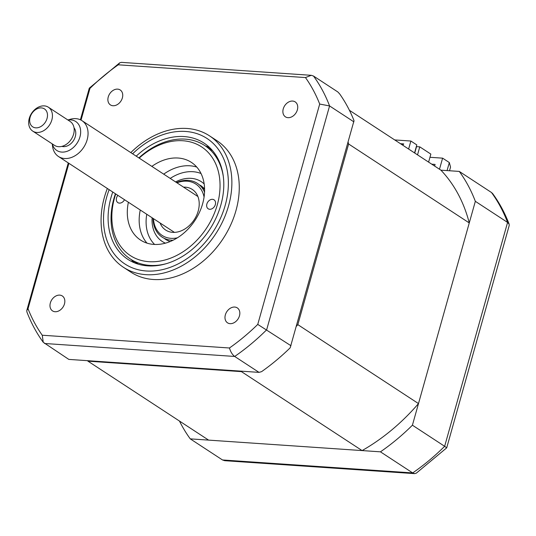 <?xml version="1.0" encoding="UTF-8"?>
<svg xmlns="http://www.w3.org/2000/svg" width="536" height="536" viewBox="0 0 536 536"><rect width="100%" height="100%" fill="white"/><g stroke="black" fill="none" stroke-linecap="round" stroke-linejoin="round"><path stroke-width="0.8" d="M239.465 315.838A8.924 6.693 -56.8 0 0 237.294 307.892A8.924 6.693 -56.8 0 0 225.348 314.88A8.924 6.693 -56.8 0 0 227.519 322.826A8.924 6.693 -56.8 0 0 239.465 315.838M64.467 303.905A8.924 6.693 -56.8 0 0 62.297 295.959A8.924 6.693 -56.8 0 0 50.351 302.947A8.924 6.693 -56.8 0 0 52.521 310.893A8.924 6.693 -56.8 0 0 64.467 303.905M122.369 97.914A8.924 6.693 -56.8 0 0 120.198 89.968A8.924 6.693 -56.8 0 0 108.252 96.956A8.924 6.693 -56.8 0 0 110.423 104.909A8.924 6.693 -56.8 0 0 122.369 97.914M297.366 109.847A8.924 6.693 -56.8 0 0 295.195 101.9A8.924 6.693 -56.8 0 0 283.249 108.888A8.924 6.693 -56.8 0 0 285.42 116.835A8.924 6.693 -56.8 0 0 297.366 109.847M107.341 188.478A78.558 58.886 -56.8 0 0 104.379 197.335A78.558 58.886 -56.8 0 0 123.461 267.303L130.844 272.134A78.558 58.886 -56.8 0 0 235.954 210.628A78.558 58.886 -56.8 0 0 216.872 140.66L209.489 135.836A78.558 58.886 -56.8 0 0 130.804 152.619M123.461 267.303A78.558 58.886 -56.8 0 0 228.571 205.804A78.558 58.886 -56.8 0 0 209.489 135.836M112.754 192.015A69.486 52.086 -56.8 0 0 111.019 197.476A69.486 52.086 -56.8 0 0 127.896 259.364A69.486 52.086 -56.8 0 0 220.872 204.966A69.486 52.086 -56.8 0 0 203.995 143.079A69.486 52.086 -56.8 0 0 136.218 156.164M209.576 147.501A69.486 52.086 -56.8 0 0 205.543 146.053M131.246 259.591A69.486 52.086 -56.8 0 0 134.188 262.707M259.015 372.373L261.575 371.656A192.819 144.532 123.2 0 0 290.17 347.824L354.028 120.66A192.819 144.532 123.2 0 0 339.65 93.901L337.834 91.958L313.506 76.038L311.275 75.308L305.466 77.566A187.453 140.512 123.2 0 1 319.697 104.051L257.756 324.407A187.453 140.512 123.2 0 1 229.448 347.991L42.25 335.228L43.262 342.303L68.816 359.401L259.015 372.373L234.688 356.453C232.403 354.785 230.654 351.964 229.448 347.991M290.974 345.74L257.756 324.407M353.901 121.86L329.573 105.94L319.697 104.051M81.043 120.111L89.961 88.386A187.453 140.512 123.2 0 1 118.262 64.802L119.709 62.826L121.397 62.364L311.275 75.308M118.262 64.802L305.466 77.566M42.25 335.228A187.453 140.512 123.2 0 1 28.019 308.743L26.8 310.471L26.86 311.845C31.101 322.947 36.569 333.104 43.262 342.303M28.019 308.743L68.896 163.319M89.961 88.386L89.291 88.159L119.709 62.826M179.46 421.041A192.819 144.532 -56.8 0 0 190.253 438.863L222.494 459.962L224.725 460.692L414.603 473.636L416.291 473.167M190.253 438.863L380.446 451.835L412.687 472.926L414.603 473.636M416.291 473.174L446.709 447.841L444.646 446.3L507.579 222.42A192.819 144.532 -56.8 0 0 491.505 192.518L492.738 193.697C499.431 202.896 504.899 213.053 509.14 224.155L507.579 222.42L475.338 201.322A192.819 144.532 -56.8 0 0 459.272 171.419L491.505 192.518M446.709 447.835L509.2 225.529L509.14 224.155M449.516 170.756L450.542 167.111L449.322 162.549L442.602 158.154L429.959 157.289M380.446 451.835A192.819 144.532 -56.8 0 0 412.412 425.202L444.646 446.3A192.819 144.532 -56.8 0 1 412.687 472.926L222.494 459.962M412.412 425.202L475.338 201.322M459.272 171.419L440.914 170.167A179.252 134.362 123.2 0 1 469.261 222.936L348.621 143.99L297.835 324.649A179.252 134.362 123.2 0 1 296.455 326.243M439.487 169.235L442.602 158.154M431.768 164.184L435.085 164.411L434.622 166.053M209.703 209.281A5.353 4.013 -56.8 0 0 214.983 205.569A5.353 4.013 -56.8 0 0 214.038 199.821A5.353 4.013 -56.8 0 0 212.511 199.318A5.353 4.013 -56.8 0 0 207.231 203.03A5.353 4.013 -56.8 0 0 208.176 208.779A5.353 4.013 -56.8 0 0 209.703 209.281M115.729 193.965A64.99 48.716 -56.8 0 0 148.948 261.689A64.99 48.716 -56.8 0 0 217.315 204.725A64.99 48.716 -56.8 0 0 182.944 140.754A64.99 48.716 -56.8 0 0 139.192 158.113M166.254 263.692A67.844 50.853 123.2 0 1 149.785 265.38A67.844 50.853 123.2 0 1 130.382 259.029A67.844 50.853 123.2 0 1 115.421 193.764M138.884 157.906A67.844 50.853 123.2 0 1 185.275 139.132A67.844 50.853 123.2 0 1 204.678 145.484A67.844 50.853 123.2 0 1 223.311 176.491M117.853 195.359A5.353 4.013 -56.8 0 0 117.853 202.621A5.353 4.013 -56.8 0 0 119.387 203.124A5.353 4.013 -56.8 0 0 124.513 199.714M151.849 166.394A46.418 34.793 123.2 0 1 178.086 158.026A46.418 34.793 123.2 0 1 191.365 162.375A46.418 34.793 123.2 0 1 199.513 212.216A46.418 34.793 123.2 0 1 153.805 244.409A46.418 34.793 123.2 0 1 140.532 240.061A46.418 34.793 123.2 0 1 128.385 202.246M163.715 174.153A46.418 34.793 123.2 0 1 189.952 165.792A46.418 34.793 123.2 0 1 196.766 167.078M146.998 243.13A46.418 34.793 123.2 0 1 140.251 210.012M417.524 154.864L419.775 146.857L416.532 146.636L414.73 153.035M414.556 152.921L416.807 144.914L410.877 141.035L394.697 139.93M348.166 142.268A179.252 134.362 123.2 0 1 348.621 143.99M440.914 170.167L349.425 110.302M469.261 222.936L418.482 403.595L297.835 324.649M242.172 371.22A179.252 134.362 123.2 0 1 241.448 371.636L87.964 361.17A179.252 134.362 123.2 0 1 87.502 360.674M418.482 403.595A179.252 134.362 123.2 0 1 362.095 450.582L241.448 371.636M362.095 450.582L208.611 440.116L87.964 361.17M204.591 189.382L201.965 187.66M403.561 144.151L400.874 143.97M400.479 143.708L403.735 143.929L402.73 145.182M410.877 141.035L408.626 149.042M419.775 146.857L430.85 154.1L428.599 162.113M153.47 218.661A30.706 23.021 -56.8 0 0 177.403 237.817M173.074 240.229A32.14 24.087 123.2 0 1 153.035 218.373M160.103 223.003A24.281 18.204 -56.8 0 0 165.704 230.078A24.281 18.204 -56.8 0 0 198.193 211.07A24.281 18.204 -56.8 0 0 192.297 189.443A24.281 18.204 -56.8 0 0 183.567 187.144M204.069 197.06A30.706 23.021 -56.8 0 0 176.934 182.803M176.498 182.521A32.14 24.087 123.2 0 1 204.551 192.136M164.257 238.332A32.14 24.087 -56.8 0 0 166.153 239.76L169.979 241.615M154.616 244.456A42.847 32.12 123.2 0 1 146.764 214.273M170.227 178.414A42.847 32.12 123.2 0 1 201.027 173.523M204.578 188.746L201.342 185.979A32.14 24.087 -56.8 0 0 199.278 184.813M67.858 119.964L70.31 119.267A21.427 16.06 123.2 0 1 81.954 120.654A21.427 16.06 123.2 0 1 87.328 139.112A21.427 16.06 123.2 0 1 72.735 156.948A21.427 16.06 123.2 0 1 58.491 156.512A21.427 16.06 123.2 0 1 52.562 146.395L52.213 143.869M52.32 143.936A17.299 12.971 -56.8 0 0 68.3 150.824A17.299 12.971 -56.8 0 0 80.668 131.642A17.299 12.971 -56.8 0 0 67.965 120.037M61.861 146.388A11.424 8.563 -56.8 0 0 67.61 145.792A11.424 8.563 -56.8 0 0 74.022 127.796M42.23 131.414A14.284 10.707 123.2 0 1 32.736 131.119A14.284 10.707 123.2 0 1 29.152 118.818A14.284 10.707 123.2 0 1 38.88 106.925A14.284 10.707 123.2 0 1 48.374 107.22A14.284 10.707 123.2 0 1 51.959 119.521A14.284 10.707 123.2 0 1 42.23 131.414M32.736 131.119L54.491 145.357A14.284 10.707 -56.8 0 0 63.985 145.651A14.284 10.707 -56.8 0 0 73.713 133.759A14.284 10.707 -56.8 0 0 70.129 121.451L48.374 107.22M37.319 108.694A10.713 8.027 -56.8 0 0 29.748 121.793A10.713 8.027 -56.8 0 0 39.838 127.059A10.713 8.027 -56.8 0 0 47.409 113.96A10.713 8.027 -56.8 0 0 37.319 108.694M109.143 189.657A74.986 56.206 -56.8 0 0 106.671 197.181A74.986 56.206 -56.8 0 0 146.335 270.988A74.986 56.206 -56.8 0 0 225.22 205.261A74.986 56.206 -56.8 0 0 204.397 136.901A74.986 56.206 -56.8 0 0 132.606 153.799M313.506 76.038A192.819 144.532 123.2 0 1 329.573 105.94L266.647 329.821A192.819 144.532 123.2 0 1 234.688 356.453L44.495 343.482M447.064 170.589L449.322 162.549M165.423 243.156A35.711 26.767 123.2 0 1 152.124 217.777M175.58 181.925A35.711 26.767 123.2 0 1 204.169 183.949M26.8 310.471L68.28 162.911M80.4 119.796L89.291 88.165M138.221 264.154L130.382 259.029M212.517 150.616L204.678 145.484M58.491 156.512L174.435 232.376M81.954 120.654L197.898 196.524"/></g></svg>
